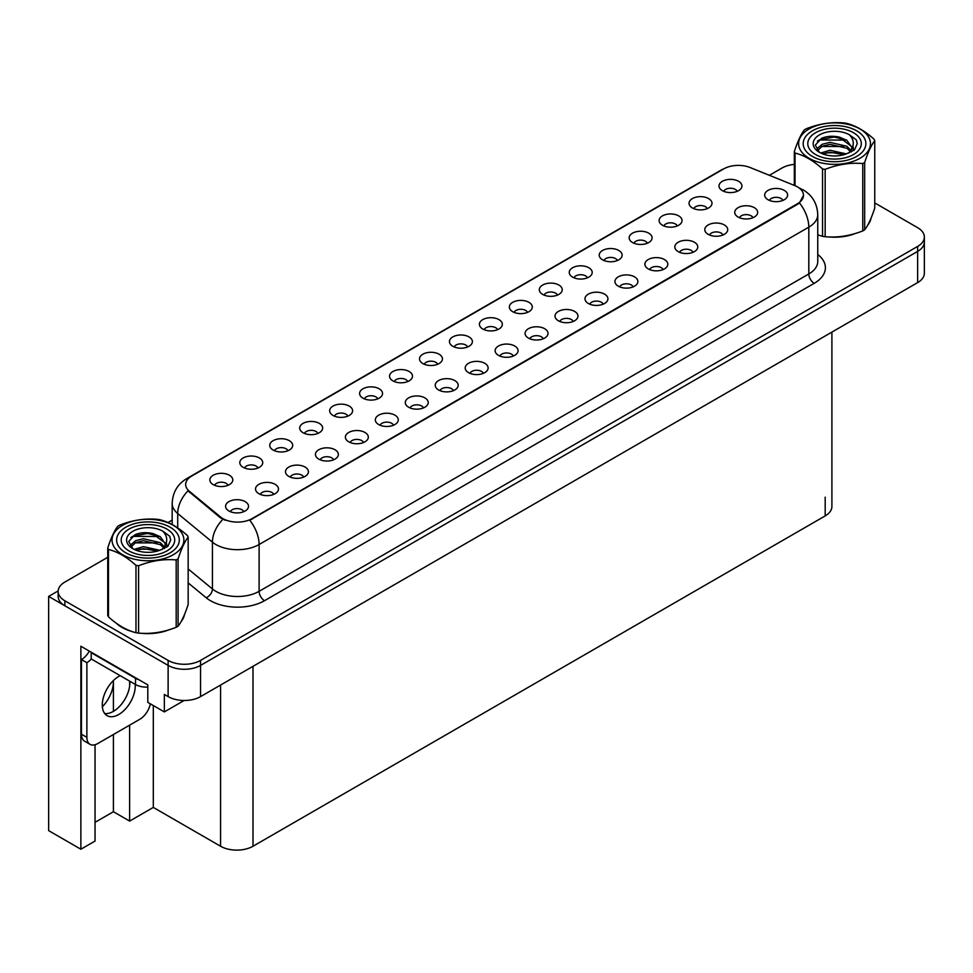 <?xml version="1.0" encoding="UTF-8"?>
<svg xmlns="http://www.w3.org/2000/svg" width="973" height="973" viewBox="0 0 973 973"><rect width="100%" height="100%" fill="white"/><g stroke="black" fill="none" stroke-linecap="round" stroke-linejoin="round"><path stroke-width="1.46" d="M347.835 416.14A6.884 3.977 0 0 0 345.987 414.206A6.884 3.977 0 0 0 339.212 413.197A6.884 3.977 0 0 0 334.408 416.14M349.234 406.082A11.469 6.616 0 0 0 334.53 405.352A11.469 6.616 0 0 0 330.735 413.574A11.469 6.616 0 0 0 333.009 415.447A11.469 6.616 0 0 0 351.508 413.574A11.469 6.616 0 0 0 349.234 406.082M737.181 191.353A6.884 3.977 0 0 0 735.333 189.407A6.884 3.977 0 0 0 728.558 188.409A6.884 3.977 0 0 0 723.754 191.353M738.58 181.294A11.469 6.616 0 0 0 723.888 180.564A11.469 6.616 0 0 0 720.081 188.786A11.469 6.616 0 0 0 722.367 190.659A11.469 6.616 0 0 0 740.854 188.786A11.469 6.616 0 0 0 738.58 181.294M722.963 235.016A6.884 3.977 0 0 0 721.115 233.082A6.884 3.977 0 0 0 714.34 232.073A6.884 3.977 0 0 0 709.536 235.016M724.362 224.958A11.469 6.616 0 0 0 709.67 224.228A11.469 6.616 0 0 0 705.863 232.45A11.469 6.616 0 0 0 708.149 234.323A11.469 6.616 0 0 0 726.636 232.45A11.469 6.616 0 0 0 724.362 224.958M377.779 398.845A6.884 3.977 0 0 0 375.943 396.911A6.884 3.977 0 0 0 369.156 395.902A6.884 3.977 0 0 0 364.364 398.845M379.178 388.799A11.469 6.616 0 0 0 364.486 388.057A11.469 6.616 0 0 0 360.691 396.291A11.469 6.616 0 0 0 362.965 398.164A11.469 6.616 0 0 0 381.452 396.291A11.469 6.616 0 0 0 379.178 388.799M633.119 286.889A6.884 3.977 0 0 0 631.27 284.955A6.884 3.977 0 0 0 624.496 283.946A6.884 3.977 0 0 0 619.692 286.889M634.518 276.843A11.469 6.616 0 0 0 619.813 276.101A11.469 6.616 0 0 0 616.018 284.323A11.469 6.616 0 0 0 618.293 286.196A11.469 6.616 0 0 0 636.792 284.323A11.469 6.616 0 0 0 634.518 276.843M557.48 295.099A6.884 3.977 0 0 0 555.632 293.165A6.884 3.977 0 0 0 548.857 292.155A6.884 3.977 0 0 0 544.065 295.099M558.879 285.04A11.469 6.616 0 0 0 544.187 284.311A11.469 6.616 0 0 0 540.392 292.532A11.469 6.616 0 0 0 542.666 294.405A11.469 6.616 0 0 0 561.153 292.532A11.469 6.616 0 0 0 558.879 285.04M453.418 390.635A6.884 3.977 0 0 0 451.569 388.701A6.884 3.977 0 0 0 444.795 387.692A6.884 3.977 0 0 0 439.991 390.635M454.817 380.589A11.469 6.616 0 0 0 440.112 379.847A11.469 6.616 0 0 0 436.318 388.081A11.469 6.616 0 0 0 438.592 389.954A11.469 6.616 0 0 0 457.091 388.081A11.469 6.616 0 0 0 454.817 380.589M647.337 243.226A6.884 3.977 0 0 0 645.488 241.292A6.884 3.977 0 0 0 638.714 240.282A6.884 3.977 0 0 0 633.91 243.226M648.736 233.167A11.469 6.616 0 0 0 634.031 232.438A11.469 6.616 0 0 0 630.236 240.659A11.469 6.616 0 0 0 632.511 242.532A11.469 6.616 0 0 0 651.01 240.659A11.469 6.616 0 0 0 648.736 233.167M543.262 338.762A6.884 3.977 0 0 0 541.414 336.828A6.884 3.977 0 0 0 534.639 335.819A6.884 3.977 0 0 0 529.847 338.762M544.661 328.716A11.469 6.616 0 0 0 529.969 327.974A11.469 6.616 0 0 0 526.174 336.208A11.469 6.616 0 0 0 528.448 338.081A11.469 6.616 0 0 0 546.935 336.208A11.469 6.616 0 0 0 544.661 328.716M587.437 277.804A6.884 3.977 0 0 0 585.588 275.87A6.884 3.977 0 0 0 578.813 274.86A6.884 3.977 0 0 0 574.009 277.804M588.835 267.757A11.469 6.616 0 0 0 574.131 267.016A11.469 6.616 0 0 0 570.336 275.25A11.469 6.616 0 0 0 572.611 277.123A11.469 6.616 0 0 0 591.11 275.25A11.469 6.616 0 0 0 588.835 267.757M483.362 373.34A6.884 3.977 0 0 0 481.513 371.406A6.884 3.977 0 0 0 474.739 370.409A6.884 3.977 0 0 0 469.947 373.34M484.761 363.294A11.469 6.616 0 0 0 470.068 362.552A11.469 6.616 0 0 0 466.274 370.786A11.469 6.616 0 0 0 468.548 372.659A11.469 6.616 0 0 0 487.035 370.786A11.469 6.616 0 0 0 484.761 363.294M677.281 225.931A6.884 3.977 0 0 0 675.432 223.997A6.884 3.977 0 0 0 668.658 222.987A6.884 3.977 0 0 0 663.854 225.931M678.68 215.884A11.469 6.616 0 0 0 663.987 215.142A11.469 6.616 0 0 0 660.193 223.376A11.469 6.616 0 0 0 662.467 225.249A11.469 6.616 0 0 0 680.954 223.376A11.469 6.616 0 0 0 678.68 215.884M573.219 321.467A6.884 3.977 0 0 0 571.37 319.533A6.884 3.977 0 0 0 564.595 318.524A6.884 3.977 0 0 0 559.791 321.467M574.617 311.421A11.469 6.616 0 0 0 559.913 310.679A11.469 6.616 0 0 0 556.118 318.913A11.469 6.616 0 0 0 558.393 320.786A11.469 6.616 0 0 0 576.892 318.913A11.469 6.616 0 0 0 574.617 311.421M257.979 468.013A6.884 3.977 0 0 0 256.142 466.079A6.884 3.977 0 0 0 249.356 465.07A6.884 3.977 0 0 0 244.564 468.013M259.377 457.967A11.469 6.616 0 0 0 244.685 457.225A11.469 6.616 0 0 0 240.89 465.447A11.469 6.616 0 0 0 243.165 467.32A11.469 6.616 0 0 0 261.652 465.447A11.469 6.616 0 0 0 259.377 457.967M407.736 381.55A6.884 3.977 0 0 0 405.887 379.616A6.884 3.977 0 0 0 399.112 378.606A6.884 3.977 0 0 0 394.308 381.55M409.134 371.504A11.469 6.616 0 0 0 394.43 370.762A11.469 6.616 0 0 0 390.635 378.996A11.469 6.616 0 0 0 392.91 380.869A11.469 6.616 0 0 0 411.409 378.996A11.469 6.616 0 0 0 409.134 371.504M273.717 494.381A6.884 3.977 0 0 0 271.868 492.447A6.884 3.977 0 0 0 265.094 491.438A6.884 3.977 0 0 0 260.29 494.381M275.116 484.335A11.469 6.616 0 0 0 260.423 483.593A11.469 6.616 0 0 0 256.617 491.827A11.469 6.616 0 0 0 258.891 493.7A11.469 6.616 0 0 0 277.39 491.827A11.469 6.616 0 0 0 275.116 484.335M497.58 329.677A6.884 3.977 0 0 0 495.731 327.743A6.884 3.977 0 0 0 488.957 326.733A6.884 3.977 0 0 0 484.165 329.677M498.979 319.631A11.469 6.616 0 0 0 484.286 318.889A11.469 6.616 0 0 0 480.492 327.123A11.469 6.616 0 0 0 482.766 328.996A11.469 6.616 0 0 0 501.253 327.123A11.469 6.616 0 0 0 498.979 319.631M333.617 459.803A6.884 3.977 0 0 0 331.769 457.869A6.884 3.977 0 0 0 324.994 456.86A6.884 3.977 0 0 0 320.19 459.803M335.016 449.757A11.469 6.616 0 0 0 320.312 449.015A11.469 6.616 0 0 0 316.517 457.237A11.469 6.616 0 0 0 318.791 459.11A11.469 6.616 0 0 0 337.29 457.237A11.469 6.616 0 0 0 335.016 449.757M423.462 407.93A6.884 3.977 0 0 0 421.625 405.996A6.884 3.977 0 0 0 414.839 404.987A6.884 3.977 0 0 0 410.047 407.93M424.86 397.872A11.469 6.616 0 0 0 410.168 397.142A11.469 6.616 0 0 0 406.373 405.364A11.469 6.616 0 0 0 408.648 407.237A11.469 6.616 0 0 0 427.135 405.364A11.469 6.616 0 0 0 424.86 397.872M527.536 312.394A6.884 3.977 0 0 0 525.688 310.448A6.884 3.977 0 0 0 518.913 309.45A6.884 3.977 0 0 0 514.109 312.394M528.935 302.335A11.469 6.616 0 0 0 514.231 301.594A11.469 6.616 0 0 0 510.436 309.828A11.469 6.616 0 0 0 512.71 311.701A11.469 6.616 0 0 0 531.209 309.828A11.469 6.616 0 0 0 528.935 302.335M363.561 442.508A6.884 3.977 0 0 0 361.725 440.574A6.884 3.977 0 0 0 354.938 439.565A6.884 3.977 0 0 0 350.146 442.508M364.96 432.462A11.469 6.616 0 0 0 350.268 431.72A11.469 6.616 0 0 0 346.473 439.954A11.469 6.616 0 0 0 348.748 441.827A11.469 6.616 0 0 0 367.235 439.954A11.469 6.616 0 0 0 364.96 432.462M617.381 260.509A6.884 3.977 0 0 0 615.532 258.575A6.884 3.977 0 0 0 608.757 257.577A6.884 3.977 0 0 0 603.965 260.509M618.779 250.462A11.469 6.616 0 0 0 604.087 249.72A11.469 6.616 0 0 0 600.292 257.954A11.469 6.616 0 0 0 602.567 259.827A11.469 6.616 0 0 0 621.054 257.954A11.469 6.616 0 0 0 618.779 250.462M513.318 356.057A6.884 3.977 0 0 0 511.47 354.123A6.884 3.977 0 0 0 504.695 353.114A6.884 3.977 0 0 0 499.891 356.057M514.717 345.999A11.469 6.616 0 0 0 500.013 345.269A11.469 6.616 0 0 0 496.218 353.491A11.469 6.616 0 0 0 498.492 355.364A11.469 6.616 0 0 0 516.991 353.491A11.469 6.616 0 0 0 514.717 345.999M437.68 364.267A6.884 3.977 0 0 0 435.843 362.333A6.884 3.977 0 0 0 429.057 361.324A6.884 3.977 0 0 0 424.264 364.267M439.078 354.208A11.469 6.616 0 0 0 424.386 353.479A11.469 6.616 0 0 0 420.591 361.701A11.469 6.616 0 0 0 422.866 363.574A11.469 6.616 0 0 0 441.353 361.701A11.469 6.616 0 0 0 439.078 354.208M752.92 217.721A6.884 3.977 0 0 0 751.071 215.787A6.884 3.977 0 0 0 744.284 214.778A6.884 3.977 0 0 0 739.492 217.721M754.318 207.675A11.469 6.616 0 0 0 739.614 206.933A11.469 6.616 0 0 0 735.819 215.167A11.469 6.616 0 0 0 738.093 217.04A11.469 6.616 0 0 0 756.593 215.167A11.469 6.616 0 0 0 754.318 207.675M393.518 425.225A6.884 3.977 0 0 0 391.669 423.279A6.884 3.977 0 0 0 384.894 422.282A6.884 3.977 0 0 0 380.09 425.225M394.916 415.167A11.469 6.616 0 0 0 380.212 414.425A11.469 6.616 0 0 0 376.417 422.659A11.469 6.616 0 0 0 378.692 424.532A11.469 6.616 0 0 0 397.191 422.659A11.469 6.616 0 0 0 394.916 415.167M228.035 485.308A6.884 3.977 0 0 0 226.186 483.362A6.884 3.977 0 0 0 219.412 482.365A6.884 3.977 0 0 0 214.607 485.308M229.433 475.25A11.469 6.616 0 0 0 214.741 474.52A11.469 6.616 0 0 0 210.934 482.742A11.469 6.616 0 0 0 213.209 484.615A11.469 6.616 0 0 0 231.708 482.742A11.469 6.616 0 0 0 229.433 475.25M317.879 433.423A6.884 3.977 0 0 0 316.043 431.489A6.884 3.977 0 0 0 309.256 430.492A6.884 3.977 0 0 0 304.464 433.423M319.278 423.377A11.469 6.616 0 0 0 304.585 422.635A11.469 6.616 0 0 0 300.791 430.869A11.469 6.616 0 0 0 303.065 432.742A11.469 6.616 0 0 0 321.552 430.869A11.469 6.616 0 0 0 319.278 423.377M243.761 511.676A6.884 3.977 0 0 0 241.924 509.743A6.884 3.977 0 0 0 235.138 508.733A6.884 3.977 0 0 0 230.346 511.676M245.16 501.63A11.469 6.616 0 0 0 230.467 500.888A11.469 6.616 0 0 0 226.673 509.122A11.469 6.616 0 0 0 228.947 510.995A11.469 6.616 0 0 0 247.434 509.122A11.469 6.616 0 0 0 245.16 501.63M782.864 200.426A6.884 3.977 0 0 0 781.015 198.492A6.884 3.977 0 0 0 774.24 197.483A6.884 3.977 0 0 0 769.436 200.426M784.262 190.38A11.469 6.616 0 0 0 769.57 189.638A11.469 6.616 0 0 0 765.763 197.872A11.469 6.616 0 0 0 768.05 199.745A11.469 6.616 0 0 0 786.537 197.872A11.469 6.616 0 0 0 784.262 190.38M467.636 346.972A6.884 3.977 0 0 0 465.787 345.038A6.884 3.977 0 0 0 459.013 344.028A6.884 3.977 0 0 0 454.209 346.972M469.035 336.926A11.469 6.616 0 0 0 454.33 336.184A11.469 6.616 0 0 0 450.535 344.406A11.469 6.616 0 0 0 452.81 346.279A11.469 6.616 0 0 0 471.309 344.406A11.469 6.616 0 0 0 469.035 336.926M303.661 477.098A6.884 3.977 0 0 0 301.825 475.165A6.884 3.977 0 0 0 295.038 474.155A6.884 3.977 0 0 0 290.246 477.098M305.06 467.04A11.469 6.616 0 0 0 290.368 466.31A11.469 6.616 0 0 0 286.573 474.532A11.469 6.616 0 0 0 288.847 476.405A11.469 6.616 0 0 0 307.334 474.532A11.469 6.616 0 0 0 305.06 467.04M707.237 208.636A6.884 3.977 0 0 0 705.389 206.702A6.884 3.977 0 0 0 698.614 205.692A6.884 3.977 0 0 0 693.81 208.636M708.636 198.589A11.469 6.616 0 0 0 693.931 197.847A11.469 6.616 0 0 0 690.137 206.081A11.469 6.616 0 0 0 692.411 207.954A11.469 6.616 0 0 0 710.91 206.081A11.469 6.616 0 0 0 708.636 198.589M603.163 304.184A6.884 3.977 0 0 0 601.314 302.238A6.884 3.977 0 0 0 594.539 301.241A6.884 3.977 0 0 0 589.735 304.184M604.561 294.126A11.469 6.616 0 0 0 589.869 293.396A11.469 6.616 0 0 0 586.074 301.618A11.469 6.616 0 0 0 588.349 303.491A11.469 6.616 0 0 0 606.836 301.618A11.469 6.616 0 0 0 604.561 294.126M287.935 450.718A6.884 3.977 0 0 0 286.086 448.784A6.884 3.977 0 0 0 279.312 447.775A6.884 3.977 0 0 0 274.508 450.718M289.334 440.672A11.469 6.616 0 0 0 274.641 439.93A11.469 6.616 0 0 0 270.835 448.164A11.469 6.616 0 0 0 273.109 450.037A11.469 6.616 0 0 0 291.608 448.164A11.469 6.616 0 0 0 289.334 440.672M693.019 252.299A6.884 3.977 0 0 0 691.171 250.365A6.884 3.977 0 0 0 684.396 249.368A6.884 3.977 0 0 0 679.592 252.299M694.418 242.253A11.469 6.616 0 0 0 679.713 241.511A11.469 6.616 0 0 0 675.919 249.745A11.469 6.616 0 0 0 678.193 251.618A11.469 6.616 0 0 0 696.692 249.745A11.469 6.616 0 0 0 694.418 242.253M663.063 269.594A6.884 3.977 0 0 0 661.214 267.66A6.884 3.977 0 0 0 654.44 266.651A6.884 3.977 0 0 0 649.636 269.594M664.462 259.548A11.469 6.616 0 0 0 649.769 258.806A11.469 6.616 0 0 0 645.975 267.04A11.469 6.616 0 0 0 648.249 268.913A11.469 6.616 0 0 0 666.736 267.04A11.469 6.616 0 0 0 664.462 259.548M797.459 186.889A20.64 11.919 0 0 0 794.698 185.551L750.183 167.551A20.64 11.919 0 0 0 723.742 168.888L191.717 476.052A20.64 11.919 0 0 0 185.673 484.481A20.64 11.919 0 0 0 189.407 491.316L220.579 517.016A20.64 11.919 0 0 0 252.08 518.609L797.459 203.734A20.64 11.919 0 0 0 803.503 195.318A20.64 11.919 0 0 0 797.459 186.889M58.161 590.927L48.65 596.413L168.122 665.398A22.938 13.245 0 0 0 200.56 665.398L917.636 251.399A22.938 13.245 0 0 0 924.35 242.034A22.938 13.245 0 0 1 917.636 251.399L200.56 665.398A22.938 13.245 0 0 1 168.122 665.398L64.863 605.778A22.938 13.245 0 0 1 58.149 596.413L58.149 591.426A22.938 13.245 0 0 0 64.863 600.791L168.122 660.399A22.938 13.245 0 0 0 200.56 660.399L917.636 246.412A22.938 13.245 0 0 0 924.35 237.047A22.938 13.245 0 0 0 917.636 227.682L874.751 202.919M95.038 744.734L95.038 841.061L80.868 849.234L80.868 646.23L147.799 684.87L147.799 702.348L164.34 711.908L164.34 694.43L168.122 696.607A22.938 13.245 0 0 0 200.56 696.607L917.636 282.608A22.938 13.245 0 0 0 924.35 273.255L924.35 237.047M184.116 700.487L164.34 711.908M80.868 849.234L48.65 830.638L48.65 596.413M831.903 332.109L831.903 506.532A22.938 13.245 180 0 1 825.189 515.897L253.004 846.242A22.938 13.245 180 0 1 220.567 846.242L153.308 807.42L153.308 705.534M153.308 807.42L129.628 821.09L129.628 725.14M129.628 686.014L129.628 681.124M95.038 822.331L113.415 811.725L129.628 821.09M102.36 706.775A24.471 14.121 120 0 0 113.415 681.757L112.649 681.307M113.415 811.725L113.415 734.506M113.415 711.348L113.415 681.757M116.565 623.401A36.694 21.187 0 0 0 122.014 627.415A36.694 21.187 0 0 0 131.805 631.453M803.503 195.318L799.453 202.907L797.459 204.354L249.757 520.263A26.758 15.446 60 0 1 259.11 544.515A30.577 17.66 180 0 1 215.86 544.515A30.577 17.66 180 0 1 212.43 542.156L177.706 513.513A30.577 17.66 180 0 1 172.172 503.394L172.172 524.52M225.213 520.263L220.579 517.916L188.02 490.806A26.758 17.903 129.5 0 0 177.706 513.513L177.706 527.889M822.55 236.33L822.55 168.961A41.28 23.839 -0 0 0 825.165 169.363L825.165 236.731A41.28 23.839 -0 0 1 822.55 236.33L817.758 234.846A36.694 21.187 0 0 0 818.378 235.065M828.266 236.913A36.694 21.187 0 0 0 855.449 233.447M867.843 224.933A36.694 21.187 0 0 0 871.042 218.207M141.693 633.301A36.694 21.187 0 0 0 168.876 629.835M181.27 621.321A36.694 21.187 0 0 0 184.469 614.595M794.333 164.376A22.938 13.245 0 0 0 781.939 168.061L769.375 175.31M172.172 520.105L168.013 522.513M107.748 557.298L64.863 582.061A22.938 13.245 0 0 0 58.149 591.426M120.178 675.676A23.316 13.464 120 0 0 118.767 676.417A23.316 13.464 120 0 0 103.539 696.96A23.316 13.464 120 0 0 107.103 715.654A23.316 13.464 120 0 0 118.767 714.498A23.316 13.464 120 0 0 135.198 684.335M129.786 681.222A23.316 13.464 -60 0 1 113.367 711.372A23.316 13.464 -60 0 1 104.719 713.537M150.328 703.807A15.288 8.83 -60 0 1 139.857 719.242L97.689 743.591A15.288 8.83 -60 0 1 90.039 744.345A15.288 8.83 -60 0 1 86.877 737.339L86.877 662.686L81.464 659.56A15.288 8.83 120 0 0 89.321 651.119M91.316 659.013A15.288 8.83 -60 0 1 86.877 662.686M90.039 744.345L84.627 741.219A15.288 8.83 -60 0 1 81.464 734.226L81.464 659.56M138.981 679.786A15.288 8.83 180 0 1 135.527 678.29L91.194 652.688A15.288 8.83 0 0 0 91.657 652.457M135.527 678.29L135.527 684.53A15.288 8.83 0 0 0 147.799 687.072M91.194 652.688L91.194 658.94L135.527 684.53M812.37 156.422A31.343 18.098 180 0 1 812.37 130.832A31.343 18.098 180 0 1 856.702 130.832L856.702 130.832A31.343 18.098 180 0 1 856.702 156.422A31.343 18.098 180 0 1 812.37 156.422M815.617 132.705A26.758 15.446 180 0 1 853.467 132.705A26.758 15.446 180 0 1 853.467 154.549A26.758 15.446 180 0 1 815.617 154.549A26.758 15.446 180 0 1 815.617 132.705M846.401 140.003L834.08 137.035L819.704 139.771L817.405 141.121M853.649 150.56L852.944 145.986M843.725 146.522L821.784 146.473M846.546 140.1L819.266 139.99M838.337 152.749L826.369 152.81M125.797 552.81A31.343 18.098 180 0 1 125.797 527.22A31.343 18.098 180 0 1 170.129 527.22L170.129 527.22A31.343 18.098 180 0 1 170.129 552.81A31.343 18.098 180 0 1 125.797 552.81M129.044 529.093A26.758 15.446 180 0 1 166.882 529.093A26.758 15.446 180 0 1 166.882 550.937A26.758 15.446 180 0 1 129.044 550.937A26.758 15.446 180 0 1 129.044 529.093M159.827 536.403L147.507 533.423L133.119 536.159L130.832 537.522M167.064 546.96L166.359 542.375M157.139 542.91L135.198 542.861M159.973 536.488L132.681 536.391M151.764 549.149L139.784 549.198M809.135 128.959A35.928 20.749 -0 0 0 809.135 158.295A35.928 20.749 -0 0 0 859.95 158.295A35.928 20.749 -0 0 0 859.95 128.959A35.928 20.749 -0 0 0 809.135 128.959M825.165 236.731C837.644 237.826 850.183 235.88 862.759 230.917A41.28 23.839 -0 0 0 863.732 230.37A41.28 23.839 -0 0 0 864.669 229.81C868.013 225.627 871.37 218.39 874.751 208.1L874.751 140.732A41.28 23.839 -0 0 0 874.046 139.224C864.851 130.893 855.681 125.602 846.522 123.34A41.28 23.839 -0 0 0 843.907 122.939C831.331 121.856 818.804 123.802 806.313 128.752A41.28 23.839 -0 0 0 805.352 129.287A41.28 23.839 -0 0 0 804.403 129.859C801.034 134.092 797.678 141.328 794.333 151.557A41.28 23.839 -0 0 0 795.038 153.065L795.038 185.685M822.55 168.961C813.355 160.618 804.185 155.327 795.038 153.065M862.759 230.917L862.759 163.549C850.28 162.455 837.753 164.388 825.165 169.363M862.759 163.549A41.28 23.839 -0 0 0 863.732 163.002A41.28 23.839 -0 0 0 864.669 162.442L864.669 229.81M846.437 153.904L830.018 150.268L820.701 153.016M844.138 154.646L830.018 152.25L822.793 153.929M850.925 150.426L846.899 146.278L830.018 142.338L822.185 144.296L817.661 148.151L817.065 150.256M850.28 151.411L846.899 148.261L830.018 144.32L822.185 146.278L817.417 150.645M848.736 153.126L851.424 149.416L852.02 146.801L838.908 137.023C832.377 135.697 826.551 136.159 821.455 138.409L815.301 145.123L819.436 152.299M851.095 152.092L852.02 148.37M851.959 147.58L846.899 140.331L839.371 137.108M819.436 134.906A21.357 12.333 -0 0 0 819.436 152.347A21.357 12.333 -0 0 0 846.133 153.977L854.464 149.939L857.274 143.627L856.313 139.857L849.32 134.712A21.357 12.333 -0 0 0 819.436 134.906M849.32 134.712C853.759 139.236 854.464 144.138 851.424 149.404M794.333 185.405L794.333 151.557M874.751 140.732C871.407 144.916 868.05 152.153 864.669 162.442M857.274 143.822L856.313 139.857M122.549 525.347A35.928 20.749 -0 0 0 122.549 554.683A35.928 20.749 -0 0 0 173.364 554.683A35.928 20.749 -0 0 0 173.364 525.347A35.928 20.749 -0 0 0 122.549 525.347M118.767 525.688A41.28 23.839 -0 0 0 117.83 526.247C114.449 530.492 111.092 537.728 107.748 547.957A41.28 23.839 -0 0 0 108.453 549.465L108.453 616.833C117.599 625.128 126.782 630.431 135.977 632.718A41.28 23.839 -0 0 0 138.592 633.119C151.07 634.214 163.598 632.28 176.186 627.305A41.28 23.839 -0 0 0 177.159 626.758A41.28 23.839 -0 0 0 178.095 626.198C181.44 622.015 184.797 614.778 188.166 604.501L188.166 537.132A41.28 23.839 -0 0 0 187.473 535.624C178.266 527.293 169.095 521.99 159.949 519.728A41.28 23.839 -0 0 0 157.334 519.327C144.746 518.256 132.219 520.19 119.74 525.14A41.28 23.839 -0 0 0 118.767 525.688M135.977 632.718L135.977 565.349C126.782 557.018 117.599 551.715 108.453 549.465M135.977 565.349A41.28 23.839 -0 0 0 138.592 565.751L138.592 633.119M176.186 627.305L176.186 559.937C163.707 558.843 151.168 560.789 138.592 565.751M176.186 559.937A41.28 23.839 -0 0 0 177.159 559.39A41.28 23.839 -0 0 0 178.095 558.83L178.095 626.198M107.748 547.957L107.748 615.313A41.28 23.839 -0 0 0 108.453 616.833M159.852 550.292L143.432 546.656L134.128 549.417M157.565 551.034L143.432 548.638L136.22 550.317M164.34 546.826L160.314 542.666L143.432 538.738L135.6 540.684L131.075 544.552L130.491 546.644M163.695 547.811L160.314 544.649L143.432 540.72L135.6 542.666L130.844 547.033M162.163 549.526L164.851 545.792L165.434 543.189L152.335 533.423C145.792 532.085 139.978 532.547 134.882 534.797L128.728 541.511L132.863 548.699A21.357 12.333 -0 0 0 159.56 550.377L167.891 546.34L170.689 540.015L169.74 536.245L162.734 531.112A21.357 12.333 -0 0 0 132.851 531.294A21.357 12.333 -0 0 0 132.851 548.736M164.51 548.48L165.434 544.758M165.386 543.968L160.314 536.719L152.785 533.508M162.734 531.112C167.186 535.636 167.891 540.526 164.851 545.792M188.166 537.132C184.821 541.316 181.464 548.541 178.095 558.83M170.689 540.21L169.74 536.245M917.636 282.608L917.636 246.412M200.56 696.607L200.56 660.399M168.122 696.607L168.122 660.399M253.004 846.242L253.004 666.335M825.189 515.897L825.189 497.167M220.567 846.242L220.567 685.065M189.407 491.316L189.407 492.216M220.579 517.016L220.579 517.916M252.08 518.609L252.08 519.217M797.459 203.734L797.459 204.354M817.758 254.488A38.227 22.075 180 0 1 814.219 283.325L264.522 600.694A7.65 4.415 60 0 1 259.11 591.329L808.806 273.972A30.577 17.66 0 0 0 817.758 261.482L817.758 214.668A30.577 17.66 180 0 1 808.806 227.147A26.758 15.446 -120 0 0 799.453 202.907M264.522 600.694A38.227 22.075 180 0 1 210.46 600.694A38.227 22.075 180 0 1 206.167 597.75L188.166 582.9M222.866 519.339A26.758 17.903 129.5 0 0 212.43 542.156L212.43 588.969A30.577 17.66 0 0 0 215.86 591.329A30.577 17.66 0 0 0 259.11 591.329L259.11 544.515L808.806 227.147L808.806 273.972A7.65 4.415 60 0 0 814.219 283.325M799.405 188.044A26.758 12.527 112 0 0 799.04 187.911L803.26 189.93C812.419 195.427 817.247 203.661 817.758 214.668M189.443 477.609A26.758 15.446 -120 0 0 186.67 478.655C177.524 484.153 172.695 492.387 172.172 503.394M186.67 478.655L721.492 169.874A26.758 15.446 60 0 1 723.523 169.022M64.863 600.791L64.863 605.778M188.166 568.962L212.43 588.969A7.65 5.108 -50.5 0 1 206.167 597.75M86.877 737.339L81.464 734.226M721.492 169.874L726.405 167.599M818.816 140.221L819.582 139.832M870.47 220.336L870.47 219.557M132.231 536.61L133.009 536.22M183.897 616.736L183.897 615.945"/></g></svg>
